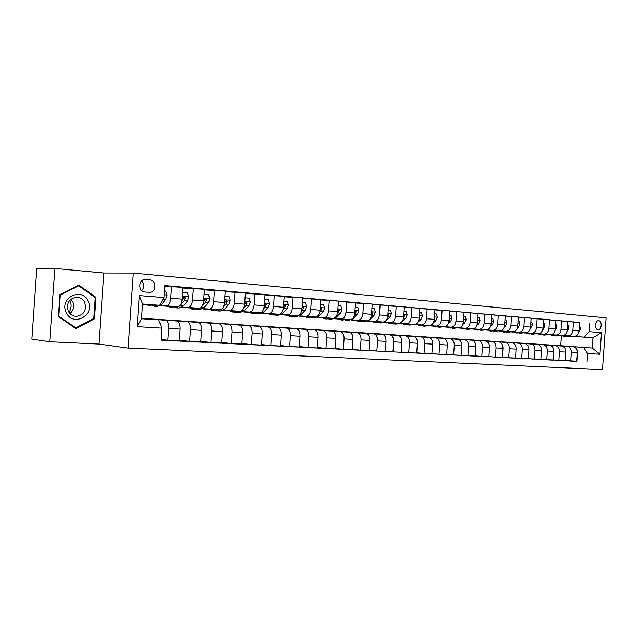 <?xml version="1.0" encoding="UTF-8"?>
<svg xmlns="http://www.w3.org/2000/svg" width="638" height="638" viewBox="0 0 638 638"><rect width="100%" height="100%" fill="white"/><g stroke="black" fill="none" stroke-linecap="round" stroke-linejoin="round"><path stroke-width="0.96" d="M598.683 320.691L598.556 320.683C594.919 320.372 594.401 329.623 598.053 329.694L598.157 329.702C601.801 330.021 602.336 320.802 598.683 320.691M128.11 348.101L602.487 369.554L606.1 317.852L133.358 273.072L128.11 348.101L98.866 344.065L103.834 273.008L54.828 268.446L49.7 341.753L98.866 344.065M49.7 341.753L31.9 339.129L36.837 268.574L54.828 268.446M144.946 291.981L149.364 292.34C156.43 292.73 156.932 280.226 149.866 279.891L145.368 279.5C138.263 279.141 137.84 291.726 144.946 291.981M161.837 328.123L137.122 326.648L139.299 295.577L163.974 297.555L159.763 305.283L142.545 303.999L141.516 318.761L158.742 319.885L161.837 328.123L160.991 340.134L576.84 361.18M579.535 322.573L164.811 285.545L163.974 297.555M589.815 323.091L589.217 331.672L601.467 332.661L599.959 354.25L587.694 353.516L587.088 362.097M103.834 273.008L133.358 273.072M159.763 305.283L142.521 304.294M141.54 318.33L560.746 345.708L561.448 335.66L560.754 335.612M550.251 334.822L548.903 334.727M538.305 333.937L536.789 333.826M526.095 333.028L524.412 332.9M513.614 332.095L511.748 331.959M500.854 331.146L498.804 330.994M487.815 330.173L485.566 330.005M474.465 329.176L472.016 328.993M460.811 328.155L458.148 327.964M446.839 327.119L443.952 326.903M432.532 326.05L429.414 325.819M417.882 324.957L414.517 324.71M402.881 323.841L399.26 323.57M387.505 322.692L383.621 322.405M371.747 321.52L367.584 321.209M355.597 320.316L351.139 319.981M339.033 319.08L334.272 318.729M322.038 317.812L316.958 317.437M304.597 316.512L299.19 316.113M286.701 315.18L280.935 314.749M268.319 313.808L262.186 313.354M249.434 312.405L242.919 311.918M230.031 310.953L223.101 310.435M210.077 309.47L202.724 308.92M189.558 307.939L181.766 307.356M168.456 306.368L160.186 305.746M146.724 304.741L142.513 304.43M561.448 335.66L561.934 335.692M572.581 336.385L592.973 337.701L572.749 336.306M561.775 335.596L560.922 335.54M567.828 321.544L579.551 322.365L578.953 330.955C578.435 334.376 576.816 336.17 574.096 336.338L561.033 335.492M573.498 321.831L572.892 330.468C572.374 333.913 570.755 335.716 568.035 335.883L561.153 335.444M550.084 334.727L549.206 334.615M555.857 320.499L567.844 321.337L567.238 330.013C566.719 333.475 565.101 335.293 562.381 335.46L549.174 334.607M561.647 320.786L561.041 329.519C560.523 332.996 558.904 334.83 556.184 334.998L549.294 334.559M538.137 333.834L537.379 333.73M536.949 333.754L537.371 333.786M543.624 319.431L555.873 320.276L555.259 329.048C554.741 332.558 553.122 334.392 550.403 334.567L537.06 333.706M549.541 319.718L548.927 328.546C548.401 332.063 546.79 333.913 544.07 334.097L537.188 333.65M525.935 332.924L525.297 332.821M524.572 332.829L525.297 332.884M531.111 318.33L543.64 319.199L543.018 328.068C542.491 331.608 540.872 333.475 538.161 333.65L524.675 332.781M537.164 318.625L536.542 327.549C536.016 331.114 534.397 332.988 531.685 333.164L524.803 332.725M513.454 331.999L512.952 331.904M511.915 331.888L512.952 331.967M518.311 317.214L531.127 318.099L530.497 327.071C529.971 330.651 528.352 332.534 525.648 332.717L512.011 331.84M524.508 317.509L523.878 326.536C523.351 330.141 521.732 332.031 519.029 332.223L512.147 331.776M498.964 330.923L500.328 331.018M505.216 316.065L518.327 316.966L517.689 326.042C517.163 329.663 515.552 331.569 512.848 331.76L499.068 330.875M511.556 316.368L510.918 325.5C510.392 329.144 508.773 331.058 506.078 331.25L499.195 330.811M485.725 329.934L487.432 330.061M491.818 314.893L505.232 315.81L504.594 324.989C504.06 328.658 502.449 330.588 499.753 330.779L485.821 329.886M498.31 315.204L497.664 324.439C497.13 328.123 495.519 330.061 492.823 330.261L485.957 329.822M472.176 328.921L474.233 329.072M478.101 313.697L491.834 314.63L491.188 323.921C490.654 327.621 489.043 329.575 486.355 329.774L472.264 328.881M484.744 314.008L484.09 323.346C483.556 327.079 481.953 329.048 479.266 329.248L472.399 328.809M458.307 327.884L460.668 328.06M464.057 312.468L478.125 313.425L477.463 322.82C476.929 326.568 475.326 328.546 472.646 328.753L458.387 327.844M470.86 312.779L470.198 322.238C469.664 326.01 468.061 328.004 465.389 328.211L458.531 327.772M444.112 326.823L446.688 327.023M449.678 311.216L464.081 312.181L463.419 321.696C462.877 325.492 461.274 327.493 458.61 327.701L444.192 326.792M456.649 311.527L455.979 321.097C455.436 324.917 453.841 326.935 451.178 327.142L444.335 326.712M429.573 325.739L432.389 325.954M434.949 309.924L449.702 310.913L449.024 320.539C448.49 324.383 446.887 326.409 444.231 326.624L429.645 325.707M442.086 310.243L441.408 319.925C440.866 323.793 439.271 325.835 436.615 326.058L429.797 325.627M414.676 324.63L417.738 324.862M419.844 308.609L434.964 309.613L434.287 319.359C433.744 323.251 432.149 325.3 429.51 325.524L414.748 324.598M427.165 308.928L426.479 318.729C425.937 322.645 424.342 324.718 421.71 324.941L414.899 324.511M399.42 323.49L402.738 323.737M404.364 307.261L419.868 308.282L419.182 318.147C418.632 322.086 417.053 324.168 414.421 324.399L399.484 323.458M411.869 307.58L411.175 317.509C410.633 321.472 409.046 323.57 406.422 323.801L399.643 323.37M383.781 322.326L387.362 322.589M388.494 305.873L404.388 306.918L403.695 316.903C403.144 320.898 401.565 323.003 398.949 323.243L383.837 322.294M396.19 306.2L395.488 316.249C394.938 320.26 393.367 322.389 390.759 322.629L383.996 322.206M367.743 321.129L371.611 321.416M372.217 304.454L388.518 305.522L387.816 315.635C387.266 319.67 385.695 321.815 383.095 322.054L367.791 321.097M380.104 304.781L379.395 314.957C378.844 319.024 377.281 321.177 374.689 321.424L367.959 321.01M351.299 319.901L355.454 320.212M355.51 303.002L372.241 304.087L371.523 314.327C370.981 318.418 369.41 320.587 366.834 320.834L351.339 319.877M363.612 303.321L362.886 313.633C362.336 317.756 360.781 319.941 358.213 320.196L351.514 319.782M334.424 318.641L338.89 318.976M338.363 301.511L355.541 302.611L354.816 312.987C354.265 317.134 352.71 319.335 350.15 319.59L334.464 318.617M346.681 301.83L345.948 312.277C345.397 316.456 343.85 318.665 341.306 318.928L334.639 318.514M317.11 317.349L321.903 317.708M320.762 299.972L338.395 301.104L337.661 311.615C337.111 315.818 335.564 318.043 333.028 318.306L317.142 317.333M329.296 300.299L328.562 310.881C328.004 315.116 326.473 317.365 323.945 317.628L317.325 317.222M302.675 298.401L320.794 299.549L320.045 310.204C319.494 314.462 317.963 316.727 315.451 316.998L304.462 316.408M311.448 298.728L310.698 309.454C310.148 313.744 308.625 316.025 306.128 316.296L299.549 315.898M281.087 314.662L286.566 315.068M284.101 296.79L302.707 297.954L301.957 308.752C301.399 313.067 299.884 315.363 297.396 315.643L281.103 314.654M293.113 297.109L292.356 307.979C291.797 312.333 290.29 314.646 287.818 314.925L281.294 314.534M265.001 295.131L284.133 296.319L283.368 307.261C282.809 311.639 281.31 313.968 278.854 314.255L268.183 313.697M274.268 295.45L273.495 306.471C272.944 310.881 271.445 313.226 269.005 313.521L262.537 313.13M245.359 293.432L265.033 294.628L264.26 305.73C263.701 310.172 262.218 312.532 259.794 312.835L249.306 312.293M254.897 293.735L254.115 304.916C253.557 309.39 252.074 311.775 249.673 312.078L243.261 311.695M225.158 291.678L245.399 292.898L244.609 304.159C244.059 308.656 242.584 311.057 240.199 311.368L229.895 310.842M234.967 291.981L234.178 303.321C233.62 307.851 232.152 310.275 229.792 310.586L223.444 310.212M204.367 289.883L225.198 291.119L224.401 302.54C223.842 307.101 222.391 309.542 220.046 309.861L209.95 309.358M214.464 290.17L213.658 301.678C213.1 306.28 211.664 308.736 209.336 309.055L203.059 308.688M182.97 288.033L204.415 289.285L203.602 300.873C203.043 305.506 201.616 307.979 199.303 308.306L189.438 307.827M193.362 288.312L192.548 299.98C191.99 304.653 190.571 307.149 188.282 307.484L182.093 307.125M164.763 286.223L183.01 287.395L182.189 299.15C181.631 303.855 180.219 306.376 177.962 306.711L168.336 306.248M171.63 286.398L170.801 298.241C170.242 302.978 168.847 305.522 166.614 305.865L160.505 305.506M142.521 304.326L146.612 304.629M560.746 345.708L592.247 348.069L592.973 337.701L601.467 332.661M141.532 318.466L158.742 319.885M141.532 318.434L165.721 320.276C167.818 321.034 168.807 323.737 168.695 328.395L167.866 340.237L161.039 339.448M171.71 320.571L177.077 321.018C179.198 321.767 180.203 324.455 180.099 329.072L179.278 340.828L167.866 340.237M171.718 320.404L187.412 321.688C189.558 322.437 190.571 325.109 190.467 329.694L189.653 341.362L179.318 340.198M192.469 321.919L198.442 322.405C200.611 323.155 201.64 325.803 201.544 330.356L200.731 341.936L189.653 341.362M192.477 321.759L208.474 323.059C210.668 323.801 211.712 326.433 211.617 330.955L210.811 342.462L200.771 341.346M212.645 323.219L219.193 323.753C221.402 324.495 222.463 327.111 222.367 331.601L221.569 343.013L210.811 342.462M212.661 323.075L228.946 324.391C231.171 325.125 232.248 327.725 232.16 332.183L231.363 343.523L221.609 342.454M232.28 324.495L239.362 325.069C241.611 325.803 242.695 328.387 242.607 332.805L241.826 344.065L231.363 343.523M232.288 324.351L248.844 325.683C251.109 326.417 252.201 328.985 252.122 333.379L251.34 344.552L241.858 343.531M251.38 325.731L258.972 326.345C261.261 327.071 262.362 329.623 262.282 333.985L261.508 345.078L251.34 344.552M251.396 325.603L268.199 326.943C270.496 327.669 271.605 330.205 271.533 334.535L270.767 345.557L261.54 344.584M269.978 326.943L278.048 327.581C280.361 328.307 281.486 330.819 281.422 335.125L280.656 346.075L270.767 345.557M269.994 326.815L287.02 328.171C289.349 328.889 290.481 331.385 290.418 335.66L289.66 346.538L280.688 345.597M288.089 328.115L296.606 328.793C298.951 329.511 300.099 331.991 300.035 336.234L299.278 347.032L289.66 346.538M288.097 327.996L305.339 329.36C307.699 330.077 308.848 332.542 308.792 336.76L308.042 347.487L299.31 346.586M305.738 329.256L314.678 329.966C317.046 330.683 318.202 333.132 318.147 337.319L317.405 347.973L308.042 347.487M305.746 329.144L323.179 330.516C325.563 331.234 326.728 333.666 326.672 337.829L325.938 348.412L317.437 347.543M322.932 330.372L332.262 331.114C334.663 331.816 335.835 334.24 335.787 338.371L335.054 348.882L325.938 348.412M322.932 330.269L340.548 331.648C342.957 332.358 344.137 334.759 344.089 338.866L343.356 349.313L335.078 348.476M339.687 331.465L349.401 332.223C351.825 332.924 353.013 335.317 352.966 339.4L352.24 349.776L343.356 349.313M339.695 331.361L357.471 332.749C359.904 333.451 361.092 335.827 361.052 339.879L360.334 350.19L352.272 349.385M356.028 332.526L366.092 333.315C368.541 334.009 369.745 336.37 369.705 340.397L368.987 350.637L360.334 350.19M356.036 332.43L373.956 333.826C376.412 334.519 377.616 336.864 377.584 340.867L376.875 351.052L369.011 350.27M371.97 333.562L382.369 334.368C384.834 335.062 386.046 337.398 386.014 341.37L385.304 351.482L376.875 351.052M371.978 333.467L390.033 334.87C392.506 335.556 393.726 337.877 393.694 341.832L392.992 351.881L385.328 351.131M387.529 334.575L398.24 335.405C400.72 336.09 401.94 338.395 401.916 342.319L401.214 352.304L392.992 351.881M387.529 334.479L405.712 335.891C408.2 336.569 409.436 338.866 409.405 342.766L408.711 352.694L401.238 351.969M402.706 335.556L413.711 336.409C416.207 337.087 417.443 339.368 417.419 343.252L416.734 353.109L408.711 352.694M402.714 335.476L421.008 336.888C423.512 337.566 424.749 339.831 424.733 343.683L424.047 353.484L416.758 352.782M417.531 336.521L428.816 337.39C431.328 338.068 432.572 340.317 432.548 344.153L431.87 353.891L424.047 353.484M417.531 336.441L435.929 337.853C438.45 338.531 439.702 340.772 439.686 344.576L439.008 354.257L431.894 353.58M432.006 337.462L443.554 338.355C446.074 339.017 447.326 341.25 447.318 345.03L446.64 354.656L439.008 354.257M432.006 337.382L450.5 338.802C453.028 339.472 454.288 341.689 454.272 345.445L453.602 355.015L446.664 354.361M446.145 338.379L457.932 339.288C460.469 339.95 461.737 342.151 461.721 345.892L461.059 355.406L453.602 355.015M446.145 338.307L464.719 339.727C467.263 340.389 468.523 342.582 468.515 346.298L467.861 355.757L461.083 355.119M459.958 339.28L471.984 340.198C474.528 340.859 475.796 343.037 475.796 346.737L475.135 356.132L467.861 355.757M459.966 339.209L478.612 340.636C481.164 341.29 482.432 343.451 482.432 347.128L481.778 356.475L475.158 355.852M473.46 340.158L485.709 341.091C488.261 341.745 489.537 343.898 489.537 347.558L488.883 356.841L481.778 356.475M473.468 340.086L492.177 341.513C494.737 342.167 496.021 344.305 496.021 347.941L495.375 357.176L488.907 356.578M486.666 341.019L499.115 341.968C501.675 342.614 502.959 344.743 502.959 348.356L502.321 357.535L495.375 357.176M486.666 340.947L505.44 342.375C508.007 343.021 509.291 345.142 509.291 348.739L508.653 357.862L502.337 357.28M499.57 341.856L512.218 342.821C514.786 343.459 516.07 345.573 516.078 349.138L515.44 358.213L508.653 357.862M499.578 341.793L518.399 343.22C520.975 343.866 522.259 345.956 522.267 349.512L521.637 358.532L515.464 357.966M512.202 342.678L525.026 343.651C527.602 344.289 528.894 346.378 528.902 349.903L528.272 358.875L521.637 358.532M512.202 342.614L531.071 344.049C533.647 344.679 534.947 346.753 534.955 350.27L534.333 359.194L528.288 358.644M524.556 343.483L537.547 344.464C540.131 345.102 541.423 347.16 541.439 350.653L540.817 359.529L534.333 359.194M524.556 343.419L543.456 344.855C546.048 345.485 547.34 347.535 547.356 351.012L546.742 359.832L540.833 359.298M536.638 344.265L549.796 345.262C552.38 345.892 553.68 347.933 553.696 351.386L553.082 360.159L546.742 359.832M536.646 344.209L555.578 345.636C558.17 346.267 559.47 348.3 559.486 351.729L558.88 360.462L553.098 359.944M548.473 345.038L561.783 346.043C564.367 346.665 565.675 348.691 565.691 352.104L565.085 360.781L558.88 360.462M548.481 344.983L567.437 346.41C570.029 347.032 571.337 349.042 571.353 352.439L570.755 361.076L565.101 360.566M560.06 345.796L573.506 346.809C576.098 347.423 577.406 349.425 577.422 352.806L576.824 361.387L570.755 361.076M560.06 345.74L592.247 348.069L599.959 354.25M587.694 353.516L583.587 347.503M584.32 337.055L589.217 331.672M142.545 303.999L139.299 295.577M141.516 318.761L137.122 326.648M141.796 290.633C144.643 287.371 144.603 284.141 141.676 280.943M75.906 328.594L94.504 318.848L96.011 297.364L78.945 285.13L59.948 294.596L58.409 316.576L75.906 328.594M94.799 297.308L96.011 297.364M93.3 318.737L94.504 318.848M151.724 304.82L148.718 305.817L146.509 304.525M164.429 290.968L165.625 291.064L167.116 295.115L165.736 299.286L161.701 304.294L157.506 306.463L154.707 306.256M155.154 305.02L152.075 306.065L149.244 305.849M153.399 305.985L157.307 305.139M173.568 306.455L170.498 307.42L168.233 306.144M182.651 292.507L187.373 292.906L188.816 296.893L187.42 301L183.313 305.929L179.031 308.058L176.335 307.859M176.893 306.647L173.751 307.668L171.024 307.46M175.051 307.612L175.801 307.819L180.068 305.682L184.167 300.745L185.339 298.066L184.438 296.829L183.281 297.898L182.005 300.689M185.339 298.066L184.015 298.01L182.452 300.083M194.781 308.042L191.647 308.991L189.334 307.723M204.064 294.317L208.49 294.692L209.894 298.624L208.474 302.667L204.304 307.516L199.941 309.597L197.349 309.406M198.011 308.234L194.813 309.223L192.19 309.031M196.089 309.183L200.396 308.05M202.238 306.009L205.316 302.42L206.513 299.78L205.643 298.56L204.503 299.621L203.474 302.053M206.513 299.78L205.157 299.724L203.881 301.399M215.389 309.582L212.207 310.507L209.846 309.255M224.855 296.08L229.018 296.431L230.374 300.307L228.938 304.286L224.704 309.055L220.269 311.105L217.773 310.921M218.531 309.773L215.285 310.738L212.757 310.546M216.537 310.706L220.612 309.813M223.404 306.83L225.868 304.047L227.08 301.447L226.243 300.251L224.321 303.337M227.08 301.447L225.7 301.383L224.624 302.787M235.43 311.081L232.192 311.982L229.792 310.746M245.056 297.794L248.964 298.121L250.279 301.934L248.836 305.865L244.537 310.554L240.04 312.564L237.631 312.389M238.484 311.264L235.183 312.205L232.758 312.03M236.419 312.189L240.422 311.368M243.836 307.835L245.845 305.626L247.073 303.066L246.26 301.886L244.577 304.557M247.073 303.066L245.67 303.002L244.761 304.182M69.877 300.179L70.02 300.474C71.783 304.629 71.448 308.617 69.024 312.429M88.156 301.288C82.063 286.374 58.816 297.938 66.232 312.484C72.708 327.406 95.429 315.483 88.156 301.288M84.822 302.587C83.1 299.214 80.404 297.412 76.719 297.196C69.024 298.584 66.2 303.202 68.234 311.057C69.949 314.375 72.604 316.153 76.201 316.392C83.953 315.068 86.824 310.467 84.822 302.587M69.957 313.585C73.649 310.387 74.622 306.479 72.868 301.862L70.962 299.166M75.794 327.9L58.855 316.257L60.347 294.971L78.745 285.8L95.277 297.651L93.826 318.466L75.794 327.9L74.718 327.78M58.433 316.217L58.855 316.257M59.924 294.955L60.347 294.971M77.661 285.768L78.745 285.8M254.921 312.54L251.635 313.425L249.195 312.197M264.698 299.453L268.359 299.764L269.635 303.521L268.175 307.396L263.829 312.014L259.267 313.984L256.947 313.816M257.888 312.716L254.546 313.641L252.209 313.465M255.75 313.633L259.762 312.827M263.638 308.904L266.509 304.645L265.727 303.481L264.26 305.706L254.115 304.916M266.509 304.645L265.089 304.573L264.315 305.57M273.877 313.96L270.552 314.821L268.08 313.609M283.798 301.072L287.228 301.359L288.464 305.068L286.996 308.88L282.594 313.433L277.977 315.371L275.744 315.204M276.772 314.135L273.383 315.028L271.134 314.861M274.571 315.028L278.591 314.239M282.865 310.012L285.417 306.176L284.668 305.028L283.4 306.774M285.417 306.176L283.982 306.104L283.392 306.886M292.332 315.339L288.966 316.185L286.454 314.981M302.38 302.643L305.594 302.914L306.79 306.575L305.307 310.331L300.865 314.813L296.191 316.719L294.046 316.56M295.147 315.507L291.718 316.384L289.548 316.225M292.89 316.392L296.917 315.619M301.551 311.137L303.816 307.668L303.098 306.535L302.029 307.699M303.816 307.668L302.364 307.596L301.997 308.13M310.299 316.679L306.894 317.509L304.35 316.312M320.467 304.174L323.466 304.43L324.63 308.034L323.139 311.743L318.657 316.161L313.936 318.027L311.862 317.876M313.035 316.847L309.582 317.708L307.484 317.557M310.722 317.724L314.765 316.95M319.718 312.269L321.735 309.119L321.034 308.01L320.156 308.656M321.735 309.119L320.109 309.302M327.796 317.987L324.359 318.801L321.791 317.62M338.076 305.666L340.875 305.905L342 309.462L340.509 313.122L335.987 317.469L331.218 319.311L329.224 319.159M330.468 318.155L326.975 318.992L324.957 318.841M328.099 319.008L332.143 318.258M337.39 313.394L339.177 310.531L338.499 309.438L337.781 309.845M344.839 319.263L341.378 320.061L338.778 318.888M355.222 307.125L357.83 307.341L358.931 310.85L357.424 314.462L352.87 318.745L348.061 320.555L346.139 320.412M347.447 319.423L341.984 320.101M345.03 320.268L349.082 319.526M354.6 314.526L356.163 311.91L355.518 310.826L354.943 311.081M361.459 320.507L357.966 321.281L355.342 320.124M371.93 308.537L374.354 308.744L375.399 312.118L373.908 315.762L369.322 319.989L364.481 321.767L362.623 321.632M363.995 320.659L358.572 321.329M361.539 321.496L365.59 320.762M371.356 315.643L372.728 313.25L371.667 312.325M377.656 321.712L374.139 322.477L371.491 321.329M388.215 309.916L390.464 310.108L391.501 313.521L389.978 317.038L385.767 320.842M385.185 321.361L380.495 322.948L378.701 322.82M380.128 321.871L374.753 322.525M377.632 322.692L381.684 321.967M387.681 316.735L388.869 314.558L387.96 313.577M393.455 322.9L389.906 323.649L387.25 322.509M404.085 311.256L406.167 311.44L407.18 314.813L405.656 318.274L402.259 321.281M400.162 323.051L396.11 324.104L394.38 323.976M395.863 323.043L390.528 323.689M393.327 323.857L397.386 323.139M403.591 317.796L404.604 315.834L403.838 314.821M408.862 324.048L405.297 324.782L402.618 323.657M419.565 312.572L421.495 312.732L422.476 316.065L420.944 319.486L418.034 322.023M415.202 324.335L409.684 325.109M411.215 324.192L405.92 324.83M408.647 324.989L412.698 324.287M419.11 318.809L419.956 317.078L419.389 316.057M423.903 325.173L420.322 325.898L417.627 324.774M434.669 313.848L436.44 314L437.397 317.285L435.866 320.667L433.338 322.828M429.996 325.516L424.613 326.209M426.2 325.316L420.944 325.938M423.592 326.098L427.643 325.404M434.247 319.79L434.933 318.298L434.446 317.285M438.585 326.273L434.98 326.975L432.269 325.874M449.407 315.1L451.034 315.236L451.967 318.482L450.428 321.823L448.227 323.673M444.487 326.632L439.199 327.294M440.826 326.409L435.61 327.023M438.186 327.182L442.238 326.496M449.008 320.731L449.559 319.478L449.168 318.506M452.916 327.342L449.296 328.036L446.576 326.943M463.794 316.312L465.277 316.44L466.187 319.654L464.647 322.948L462.733 324.527M458.666 327.701L453.435 328.347M455.109 327.477L449.934 328.084M452.446 328.235L456.489 327.565M463.419 321.64L463.555 319.718M466.912 328.387L463.284 329.072L460.548 327.98M477.838 317.509L479.194 317.62L480.071 320.794L478.532 324.048L476.881 325.388M472.527 328.745L467.343 329.368M469.058 328.522L463.922 329.12M466.362 329.272L470.405 328.61M477.487 322.501L477.599 320.93M480.589 329.407L476.953 330.085L474.201 329.001M491.555 318.665L492.783 318.769L493.645 321.903L492.097 325.125L490.686 326.257M486.076 329.758L480.932 330.372M482.679 329.543L477.591 330.125M479.967 330.277L483.995 329.623M491.228 323.314L491.308 322.15M493.956 330.412L490.303 331.066L487.544 329.998M504.953 319.805L506.062 319.893L506.899 322.995L505.36 326.17L504.156 327.119M499.315 330.747L494.211 331.361M495.997 330.54L490.941 331.114M493.262 331.266L497.289 330.62M504.658 324.048L504.706 323.418M507.019 331.385L503.358 332.031L500.591 330.97M518.048 320.914L519.045 320.994L519.858 324.056L518.311 327.198L517.314 327.972M512.258 331.72L507.194 332.318M509.02 331.513L504.004 332.079M506.253 332.223L510.272 331.593M519.795 332.342L516.126 332.98L513.351 331.927M530.856 321.999L531.733 322.07L532.523 325.093L530.17 328.817M524.914 332.669L519.89 333.259M521.748 332.462L516.764 333.028M518.965 333.164L522.977 332.542M532.283 333.275L528.607 333.897L525.824 332.861M543.369 323.051L544.134 323.123L544.916 326.114L542.739 329.663M537.3 333.594L532.307 334.176M534.197 333.395L529.253 333.945M531.398 334.089L535.402 333.475M544.501 334.184L540.825 334.806L538.033 333.77M555.602 324.088L556.272 324.144L557.03 327.103L555.02 330.492M549.406 334.503L544.453 335.07M546.375 334.304L541.471 334.854M543.56 334.99L547.548 334.384M556.456 335.078L552.771 335.684L549.98 334.663M567.581 325.109L568.147 325.157L568.889 328.076L567.023 331.313M561.257 335.389L556.344 335.955M558.29 335.197L553.417 335.74M555.459 335.867L559.438 335.269M568.163 335.955L564.47 336.553L561.671 335.532M579.296 326.098L579.767 326.138L580.492 329.033L578.77 332.127M572.86 336.258L567.98 336.808M569.949 336.074L565.116 336.601M567.102 336.728L571.074 336.146M574.096 336.338L568.035 335.883M562.381 335.46L556.184 334.998M550.403 334.567L544.07 334.097M538.161 333.65L531.685 333.164M525.648 332.717L519.029 332.223M512.848 331.76L506.078 331.25M499.753 330.779L492.823 330.261M486.355 329.774L479.266 329.248M472.646 328.753L465.389 328.211M458.61 327.701L451.178 327.142M444.231 326.624L436.615 326.058M429.51 325.524L421.71 324.941M414.421 324.399L406.422 323.801M398.949 323.243L390.759 322.629M383.095 322.054L374.689 321.424M366.834 320.834L358.213 320.196M350.15 319.59L341.306 318.928M333.028 318.306L323.945 317.628M315.451 316.998L306.128 316.296M297.396 315.643L287.818 314.925M278.854 314.255L269.005 313.521M259.794 312.835L249.673 312.078M240.199 311.368L229.792 310.586M220.046 309.861L209.336 309.055M199.303 308.306L188.282 307.484M177.962 306.711L166.614 305.865M176.957 321.002L165.601 320.26M198.322 322.389L187.293 321.672M219.073 323.737L208.355 323.043M239.242 325.053L228.827 324.375M258.853 326.329L248.724 325.667M277.921 327.573L268.072 326.927M296.479 328.777L286.893 328.155M314.542 329.95L305.211 329.344M332.135 331.098L323.043 330.508M349.265 332.215L340.413 331.632M365.965 333.299L357.336 332.741M382.234 334.36L373.828 333.81M398.104 335.389L389.906 334.854M413.576 336.393L405.577 335.875M428.68 337.382L420.873 336.872M443.41 338.339L435.794 337.845M457.797 339.272L450.364 338.786M471.849 340.19L464.584 339.719M485.566 341.083L478.468 340.62M498.972 341.952L492.042 341.505M512.075 342.805L505.296 342.367M524.883 343.635L518.255 343.204M537.403 344.456L530.928 344.034M549.653 345.254L543.321 344.839M561.639 346.027L555.443 345.629M573.363 346.793L567.302 346.402M180.099 329.072L168.695 328.395M182.189 299.15L170.801 298.241M203.602 300.873L192.548 299.98M201.544 330.356L190.467 329.694M224.401 302.54L213.658 301.678M222.367 331.601L211.617 330.955M244.609 304.159L234.178 303.321M242.607 332.805L232.16 332.183M262.282 333.985L252.122 333.379M283.368 307.261L273.495 306.471M281.422 335.125L271.533 334.535M301.957 308.752L292.356 307.979M300.035 336.234L290.418 335.66M320.045 310.204L310.698 309.454M318.147 337.319L308.792 336.76M337.661 311.615L328.562 310.881M335.787 338.371L326.672 337.829M354.816 312.987L345.948 312.277M352.966 339.4L344.089 338.866M371.523 314.327L362.886 313.633M369.705 340.397L361.052 339.879M387.816 315.635L379.395 314.957M386.014 341.37L377.584 340.867M403.695 316.903L395.488 316.249M401.916 342.319L393.694 341.832M419.182 318.147L411.175 317.509M417.419 343.252L409.405 342.766M434.287 319.359L426.479 318.729M432.548 344.153L424.733 343.683M449.024 320.539L441.408 319.925M447.318 345.03L439.686 344.576M463.419 321.696L455.979 321.097M461.721 345.892L454.272 345.445M477.463 322.82L470.198 322.238M475.796 346.737L468.515 346.298M491.188 323.921L484.09 323.346M489.537 347.558L482.432 347.128M504.594 324.989L497.664 324.439M502.959 348.356L496.021 347.941M517.689 326.042L510.918 325.5M516.078 349.138L509.291 348.739M530.497 327.071L523.878 326.536M528.902 349.903L522.267 349.512M543.018 328.068L536.542 327.549M541.439 350.653L534.955 350.27M555.259 329.048L548.927 328.546M553.696 351.386L547.356 351.012M567.238 330.013L561.041 329.519M565.691 352.104L559.486 351.729M578.953 330.955L572.892 330.468M577.422 352.806L571.353 352.439M145.009 279.508L145.815 279.516M143.582 279.795L149.866 279.891M167.076 295.011L164.165 294.772M161.701 304.294L160.361 304.19M165.736 299.286L163.145 299.078M188.776 296.79L182.388 296.271M183.313 305.929L180.068 305.682M187.42 301L184.167 300.745M209.854 298.528L203.801 298.026M204.304 307.516L201.353 307.293M208.474 302.667L205.316 302.42M230.342 300.203L224.6 299.732M224.704 309.055L222.12 308.864M228.938 304.286L225.868 304.047M250.248 301.838L244.809 301.391M244.537 310.554L242.304 310.387M248.836 305.865L245.845 305.626M269.603 303.433L264.451 303.01M263.829 312.014L261.931 311.87M268.175 307.396L265.272 307.165M288.432 304.98L283.551 304.573M282.594 313.433L281.023 313.314M286.996 308.88L284.165 308.656M306.758 306.479L302.141 306.104M300.865 314.813L299.589 314.717M305.307 310.331L302.556 310.116M324.598 307.947L320.228 307.588M318.657 316.161L317.668 316.089M323.139 311.743L320.459 311.535M341.976 309.374L337.837 309.031M335.987 317.469L335.261 317.413M340.509 313.122L337.893 312.915M337.741 310.459L339.177 310.531M358.899 310.762L354.991 310.443M352.87 318.745L352.407 318.713M357.424 314.462L354.88 314.255M354.895 311.846L356.163 311.91M375.399 312.118L371.699 311.815M373.908 315.762L371.428 315.571M371.603 313.194L372.728 313.25M391.477 313.441L387.984 313.154M389.978 317.038L387.657 316.855M387.896 314.51L388.869 314.558M407.156 314.725L403.862 314.454M405.656 318.274L403.535 318.107M403.774 315.794L404.604 315.834M422.452 315.977L419.349 315.73M420.944 319.486L419.022 319.335M419.254 317.046L419.956 317.078M437.373 317.206L434.454 316.966M435.866 320.667L434.127 320.531M434.358 318.266L434.933 318.298M451.943 318.402L449.192 318.179M450.428 321.823L448.873 321.696M449.104 319.455L449.559 319.478M466.163 319.574L463.579 319.359M464.647 322.948L463.26 322.836M480.055 320.715L477.631 320.515M478.532 324.048L477.312 323.952M493.621 321.823L491.348 321.64M492.097 325.125L491.037 325.037M506.883 322.916L504.754 322.74M505.36 326.17L504.443 326.098M519.834 323.976L517.849 323.817M518.311 327.198L517.538 327.135M532.507 325.021L530.649 324.87M530.983 328.203L530.345 328.147M544.9 326.034L543.169 325.89M543.369 329.184L542.866 329.144M557.014 327.031L555.411 326.903M568.873 328.004L567.381 327.884M580.476 328.961L579.097 328.841M177.077 321.018L165.721 320.276M198.442 322.405L187.412 321.688M219.193 323.753L208.474 323.059M239.362 325.069L228.946 324.391M258.972 326.345L248.844 325.683M278.048 327.581L268.199 326.943M296.606 328.793L287.02 328.171M314.678 329.966L305.339 329.36M332.262 331.114L323.179 330.516M349.401 332.223L340.548 331.648M366.092 333.315L357.471 332.749M382.369 334.368L373.956 333.826M398.24 335.405L390.033 334.87M413.711 336.409L405.712 335.891M428.816 337.39L421.008 336.888M443.554 338.355L435.929 337.853M457.932 339.288L450.5 338.802M471.984 340.198L464.719 339.727M485.709 341.091L478.612 340.636M499.115 341.968L492.177 341.513M512.218 342.821L505.44 342.375M525.026 343.651L518.399 343.22M537.547 344.464L531.071 344.049M549.796 345.262L543.456 344.855M561.783 346.043L555.578 345.636M573.506 346.809L567.437 346.41M75.156 316.304L76.201 316.392"/></g></svg>
